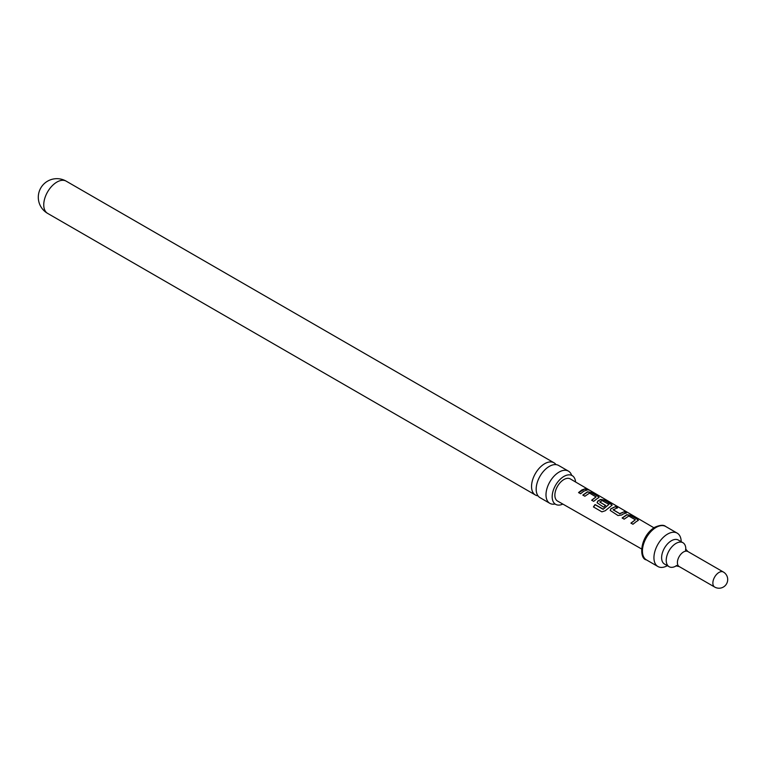 <?xml version="1.0" encoding="UTF-8"?>
<svg xmlns="http://www.w3.org/2000/svg" width="766" height="766" viewBox="0 0 766 766"><rect width="100%" height="100%" fill="white"/><g stroke="black" fill="none" stroke-linecap="round" stroke-linejoin="round"><path stroke-width="1.15" d="M589.073 489.895L587.062 489.35C586.201 488.488 586.871 488.66 589.073 489.895L589.667 490.288M549.844 503.339L540.03 497.67A18.595 10.734 -60 0 1 536.171 489.148A18.595 10.734 -60 0 1 549.327 466.379A18.595 10.734 -60 0 1 558.625 465.46L568.439 471.128A18.595 10.734 120 0 0 559.142 472.048A18.595 10.734 120 0 0 545.995 494.826A18.595 10.734 120 0 0 549.844 503.339A18.595 10.734 120 0 0 554.881 504.057M602.143 500.581L599.835 502.094L605.571 505.426L603.618 507.149L597.097 502.783L597.777 501.069L600.611 499.422L604.307 500.045L612.158 505.081L605.274 510.74L601.904 511.86L593.43 506.92L595.038 504.564L603.263 509.141L608.932 504.401L602.143 500.581M556.02 464.627A18.595 10.734 120 0 0 554 462.788A18.595 10.734 120 0 0 544.693 463.708A18.595 10.734 120 0 0 531.547 486.477A18.595 10.734 120 0 0 535.396 494.999A18.595 10.734 120 0 0 538 495.822M562.828 504.076A16.574 9.565 -60 0 1 555.618 504.334A16.574 9.565 -60 0 1 552.181 496.741A16.574 9.565 -60 0 1 559.419 480.062A16.574 9.565 -60 0 1 572.192 475.619A16.574 9.565 -60 0 1 575.572 482.005M681.194 541.706A19.274 11.126 120 0 0 677.201 533.136A19.274 11.126 120 0 0 667.569 534.093A19.274 11.126 120 0 0 654.978 551.07A19.274 11.126 120 0 0 657.927 566.524A19.274 11.126 120 0 0 667.349 565.691M685.8 549.452A13.845 7.995 120 0 0 682.937 542.711A13.845 7.995 120 0 0 676.014 543.4A13.845 7.995 120 0 0 666.966 555.599A13.845 7.995 120 0 0 669.091 566.696A13.845 7.995 120 0 0 676.014 566.007A13.845 7.995 120 0 0 676.359 565.806M636.211 521.656L632.955 524.26L630.935 523.101L635.33 519.788L628.819 515.997L624.156 519.157L622.155 517.969L626.818 514.695L630.523 515.307L637.561 519.415L638.356 520.334L636.211 521.656M623.131 514.043L621.705 515.001L617.999 515.537L610.196 510.424L610.885 508.691L615.529 506.585L617.54 507.753L613.164 509.85L619.684 513.641L624.328 511.707L626.349 512.885L623.131 514.043M599.835 501.912L605.6 505.627M596.925 498.781L593.669 501.357L591.658 500.188L596.044 496.895L589.533 493.103L584.86 496.244L582.849 495.066L587.522 491.801L591.218 492.404L598.265 496.512L599.06 497.45L596.925 498.781M583.826 491.15L580.58 493.725L578.56 492.557L581.815 489.981L585.061 488.813L587.062 489.981L583.826 491.15M641.649 549.011L557.533 501.05A12.773 7.373 -60 0 1 555.551 490.824A12.773 7.373 -60 0 1 563.9 479.545A12.773 7.373 -60 0 1 570.316 478.922L653.905 527.784M587.062 489.35L586.555 488.804M613.164 509.668L619.684 513.641M631.012 523.264L635.33 519.788M593.564 507.006L595.134 504.698L603.12 509.342L608.932 504.401M591.725 500.351L596.044 496.895M571.58 475.131A18.595 10.734 120 0 0 568.439 471.128M578.636 492.72L585.061 488.813M584.985 489.062L586.995 490.23M586.976 489.598C586.095 488.727 586.756 488.909 588.939 490.135M582.916 495.229L587.493 492.031L591.218 492.404M591.151 492.653L598.265 496.512M598.189 496.761L598.993 497.574M597.126 502.86L597.806 501.27L600.582 499.662L604.24 500.284L611.364 504.152M611.287 504.401L612.101 505.206M610.224 510.501L610.885 508.691M619.713 513.842L624.328 511.707M624.261 511.956L626.272 513.134M610.914 508.892L615.529 506.585M615.452 506.824L617.473 508.002M622.222 518.132L626.779 514.924L630.523 515.307M630.456 515.556L637.561 519.415M637.484 519.664L638.298 520.468M47.597 213.369A18.595 18.595 0 0 1 38.3 197.264A18.595 18.595 0 0 1 66.192 181.159A18.595 10.734 120 0 0 56.895 182.078A18.595 10.734 120 0 0 43.748 204.857A18.595 10.734 120 0 0 47.597 213.369L535.396 494.999M682.937 542.711L678.331 540.049A13.845 7.995 120 0 0 671.409 540.739A13.845 7.995 120 0 0 662.36 552.937A13.845 7.995 120 0 0 664.486 564.035L669.091 566.696M656.05 527.439A19.274 11.126 120 0 0 643.459 544.425A19.274 11.126 120 0 0 646.408 559.869C638.968 558.988 639.533 536.794 654.691 527.305C660.081 524.949 663.739 524.681 665.683 526.481A19.274 11.126 120 0 0 656.05 527.439M685.627 551.175L685.637 549.078L687.887 551.53A8.685 5.017 120 0 0 683.54 551.96A8.685 5.017 120 0 0 677.872 559.611A8.685 5.017 120 0 0 679.203 566.572L714.668 587.053A8.685 8.685 0 0 0 727.7 579.527A8.685 8.685 0 0 0 723.353 572.01A8.685 5.017 120 0 0 719.015 572.432A8.685 5.017 120 0 0 712.868 583.079A8.685 5.017 120 0 0 714.668 587.053M646.408 559.869L657.927 566.524M665.683 526.481L677.201 533.136M687.887 551.53L723.353 572.01M679.203 566.572L675.957 565.854L676.751 565.471M571.704 475.495L572.192 475.619M66.192 181.159L554 462.788"/></g></svg>
